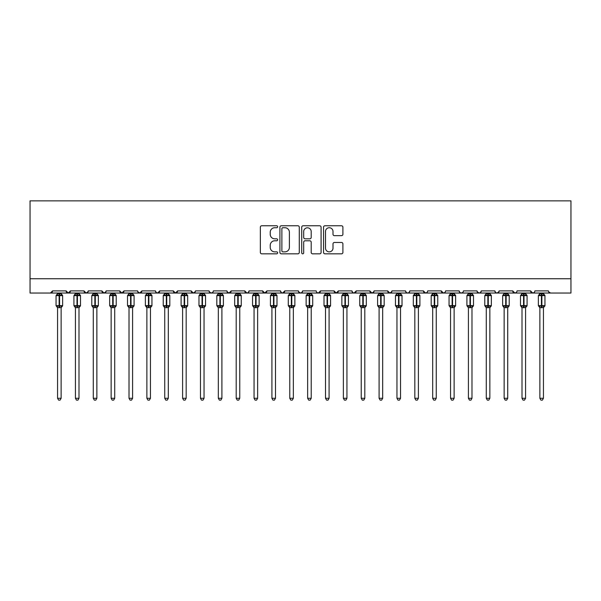 <?xml version="1.0" encoding="UTF-8"?>
<svg xmlns="http://www.w3.org/2000/svg" width="601" height="601" viewBox="0 0 601 601"><rect width="100%" height="100%" fill="white"/><g stroke="black" fill="none" stroke-linecap="round" stroke-linejoin="round"><path stroke-width="0.9" d="M277.632 226.757A0.984 0.984 0 0 0 276.655 225.773L261.751 225.773A1.405 1.405 0 0 0 260.346 227.178L260.346 252.428A1.405 1.405 0 0 0 261.751 253.825L276.655 253.825A0.984 0.984 0 0 0 277.632 252.848A0.984 0.984 0 0 0 276.655 251.864L274.725 251.864A4.485 4.485 0 0 1 270.24 247.372L270.24 245.268A4.485 4.485 0 0 1 274.725 240.783L276.655 240.783A0.984 0.984 0 0 0 277.632 239.799A0.984 0.984 0 0 0 276.655 238.822L274.725 238.822A4.485 4.485 0 0 1 270.24 234.33L270.24 232.226A4.485 4.485 0 0 1 274.725 227.734L276.655 227.734A0.984 0.984 0 0 0 277.632 226.757M341.496 235.66A1.405 1.405 0 0 0 342.901 234.262L342.901 227.178A1.405 1.405 0 0 0 341.496 225.773L324.946 225.773A1.405 1.405 0 0 0 323.541 227.178L323.541 252.428A1.405 1.405 0 0 0 324.946 253.825L341.496 253.825A1.405 1.405 0 0 0 342.901 252.428L342.901 243.871A1.405 1.405 0 0 0 341.496 242.466L334.411 242.466A1.405 1.405 0 0 0 333.007 243.871L333.007 248.115A3.749 3.749 0 0 1 329.258 251.864A3.749 3.749 0 0 1 325.502 248.115L325.502 231.49A3.749 3.749 0 0 1 329.258 227.734A3.749 3.749 0 0 1 333.007 231.49L333.007 234.262A1.405 1.405 0 0 0 334.411 235.66L341.496 235.66M30.05 278.744L570.95 278.744L570.95 200.862L30.05 200.862L30.05 293.033L50.416 293.033L52.557 290.892L66.133 290.892L66.914 292.544M299.275 227.178A1.405 1.405 0 0 0 297.871 225.773L281.321 225.773A1.405 1.405 0 0 0 279.916 227.178L279.916 252.428A1.405 1.405 0 0 0 281.321 253.825L297.871 253.825A1.405 1.405 0 0 0 299.275 252.428L299.275 227.178M303.129 225.773L319.679 225.773A1.405 1.405 0 0 1 321.084 227.178L321.084 252.428A1.405 1.405 0 0 1 319.679 253.825L312.595 253.825A1.405 1.405 0 0 1 311.198 252.428L311.198 242.188A1.405 1.405 0 0 0 309.793 240.783L305.098 240.783A1.405 1.405 0 0 0 303.693 242.188L303.693 252.848A0.984 0.984 0 0 1 302.709 253.825A0.984 0.984 0 0 1 301.725 252.848L301.725 227.178A1.405 1.405 0 0 1 303.129 225.773M50.416 293.033L52.557 290.892A2.141 2.141 0 0 1 50.416 293.033L68.281 293.033L66.133 290.892A2.141 2.141 0 0 0 68.281 293.033A2.141 2.141 0 0 0 70.422 290.892L83.997 290.892A2.141 2.141 0 0 0 86.138 293.033A2.141 2.141 0 0 0 88.287 290.892L101.862 290.892A2.141 2.141 0 0 0 104.003 293.033A2.141 2.141 0 0 0 106.144 290.892L119.727 290.892A2.141 2.141 0 0 0 121.868 293.033A2.141 2.141 0 0 0 124.009 290.892L137.584 290.892A2.141 2.141 0 0 0 139.732 293.033A2.141 2.141 0 0 0 141.874 290.892L155.449 290.892A2.141 2.141 0 0 0 157.597 293.033A2.141 2.141 0 0 0 159.738 290.892L173.313 290.892A2.141 2.141 0 0 0 175.454 293.033A2.141 2.141 0 0 0 177.603 290.892L191.178 290.892A2.141 2.141 0 0 0 193.319 293.033A2.141 2.141 0 0 0 195.46 290.892L209.043 290.892A2.141 2.141 0 0 0 211.184 293.033A2.141 2.141 0 0 0 213.325 290.892L226.9 290.892A2.141 2.141 0 0 0 229.049 293.033A2.141 2.141 0 0 0 231.19 290.892L244.765 290.892A2.141 2.141 0 0 0 246.913 293.033A2.141 2.141 0 0 0 249.054 290.892L262.629 290.892A2.141 2.141 0 0 0 264.771 293.033A2.141 2.141 0 0 0 266.919 290.892L280.494 290.892A2.141 2.141 0 0 0 282.635 293.033A2.141 2.141 0 0 0 284.784 290.892L298.359 290.892A2.141 2.141 0 0 0 300.5 293.033A2.141 2.141 0 0 0 302.641 290.892L316.216 290.892A2.141 2.141 0 0 0 318.365 293.033A2.141 2.141 0 0 0 320.506 290.892L334.081 290.892A2.141 2.141 0 0 0 336.229 293.033A2.141 2.141 0 0 0 338.371 290.892L351.946 290.892A2.141 2.141 0 0 0 354.087 293.033A2.141 2.141 0 0 0 356.235 290.892L369.81 290.892A2.141 2.141 0 0 0 371.951 293.033A2.141 2.141 0 0 0 374.1 290.892L387.675 290.892A2.141 2.141 0 0 0 389.816 293.033A2.141 2.141 0 0 0 391.957 290.892L405.54 290.892A2.141 2.141 0 0 0 407.681 293.033A2.141 2.141 0 0 0 409.822 290.892L423.397 290.892A2.141 2.141 0 0 0 425.546 293.033A2.141 2.141 0 0 0 427.687 290.892L441.262 290.892A2.141 2.141 0 0 0 443.403 293.033A2.141 2.141 0 0 0 445.551 290.892L459.126 290.892A2.141 2.141 0 0 0 461.267 293.033A2.141 2.141 0 0 0 463.416 290.892L476.991 290.892A2.141 2.141 0 0 0 479.132 293.033A2.141 2.141 0 0 0 481.273 290.892L494.856 290.892A2.141 2.141 0 0 0 496.997 293.033A2.141 2.141 0 0 0 499.138 290.892L512.713 290.892A2.141 2.141 0 0 0 514.862 293.033A2.141 2.141 0 0 0 517.003 290.892L530.578 290.892A2.141 2.141 0 0 0 532.719 293.033A2.141 2.141 0 0 0 534.867 290.892L548.443 290.892A2.141 2.141 0 0 0 550.584 293.033L548.675 291.861M499.138 290.892L498.357 292.544M494.856 290.892L495.637 292.544M481.273 290.892L480.492 292.544L479.132 293.033L477.224 291.861M476.991 290.892L477.772 292.544M459.126 290.892L459.908 292.544M69.641 292.544L70.422 290.892L68.281 293.033L443.403 293.033L441.262 290.892L442.043 292.544M427.687 290.892L427.288 292.131M426.92 292.529L425.546 293.033L423.397 290.892L424.186 292.544M409.822 290.892L409.041 292.544L407.681 293.033L406.299 292.529L405.54 290.892M391.957 290.892L391.176 292.544M391.724 291.861L389.816 293.033L387.675 290.892L388.073 292.131M374.1 290.892L373.311 292.544M373.867 291.861L371.951 293.033L369.81 290.892L370.592 292.544M351.946 290.892L352.727 292.544L354.087 293.033L356.235 290.892L355.446 292.544M338.371 290.892L336.229 293.033L334.081 290.892L334.87 292.544M316.982 292.529L318.365 293.033L320.506 290.892L319.724 292.544M302.641 290.892L301.86 292.544M298.359 290.892L299.14 292.544M280.494 290.892L281.276 292.544L282.635 293.033L284.784 290.892M266.919 290.892L264.771 293.033L262.629 290.892L263.411 292.544M249.054 290.892L248.273 292.544L246.913 293.033L244.765 290.892L245.554 292.544M226.9 290.892L227.689 292.544M209.043 290.892L209.824 292.544M195.46 290.892L194.679 292.544M173.313 290.892L175.454 293.033L177.603 290.892L176.814 292.544M155.449 290.892L156.237 292.544L157.597 293.033L159.738 290.892L158.957 292.544M137.817 291.861L139.732 293.033L141.874 290.892L141.092 292.544M137.584 290.892L138.373 292.544M120.508 292.544L119.727 290.892L121.868 293.033L124.009 290.892L123.228 292.544M106.144 290.892L105.363 292.544M88.287 290.892L87.498 292.544M570.95 278.744L570.95 293.033L532.719 293.033L534.101 292.529M83.997 290.892L86.138 293.033L88.054 291.861M101.862 290.892L104.003 293.033L105.919 291.861M191.178 290.892L193.319 293.033L195.235 291.861M209.276 291.861L211.184 293.033L212.566 292.529M227.133 291.861L229.049 293.033L231.19 290.892M298.592 291.861L300.5 293.033L301.882 292.529M462.65 292.529L461.267 293.033L443.403 293.033L444.785 292.529M498.905 291.861L496.997 293.033L461.267 293.033L459.893 292.529M516.236 292.529L514.862 293.033L496.997 293.033L495.615 292.529M530.578 290.892L532.719 293.033L514.862 293.033L512.713 290.892M282.861 227.734A0.984 0.984 0 0 0 281.877 228.718L281.877 250.88A0.984 0.984 0 0 0 282.861 251.864L284.897 251.864A4.485 4.485 0 0 0 289.381 247.372L289.381 232.226A4.485 4.485 0 0 0 284.897 227.734L282.861 227.734M311.198 231.558A3.749 3.749 0 0 0 307.442 227.809A3.749 3.749 0 0 0 303.693 231.558L303.693 237.418A1.405 1.405 0 0 0 305.098 238.822L309.793 238.822A1.405 1.405 0 0 0 311.198 237.418L311.198 231.558M57.561 398.283L61.129 398.283L60.062 400.138L58.635 400.138L57.561 398.283L57.561 307.554A1.57 1.502 180 0 0 56.734 306.247L57.042 305.781L59.131 306.285L59.559 305.646L59.559 295.001L61.648 295.504L62.166 294.971A0.714 0.714 0 0 1 62.632 295.639L56.058 295.639L56.058 305.646L59.131 305.646L59.131 295.001L57.042 295.504L56.734 295.038A1.57 1.502 -0 0 0 57.561 293.724L61.137 293.799L61.129 293.033M61.129 398.283L61.137 307.487L59.131 307.697L59.131 306.285L59.559 305.646L62.632 305.646A0.714 0.714 0 0 1 62.166 306.315L61.129 307.795M59.131 307.697L57.561 307.562M57.561 293.033L57.561 293.731M59.559 307.697L59.559 306.285L61.648 305.781L62.166 306.315M57.561 293.799L57.042 295.504L57.561 293.799M61.648 295.504L61.137 293.799M61.137 307.487L61.648 305.781M57.561 307.487L57.042 305.781M75.425 398.283L78.994 398.283L77.92 400.138L76.492 400.138L75.425 398.283L75.425 307.554A1.57 1.502 180 0 0 74.599 306.247L74.907 305.781L76.996 306.285L77.424 305.646L77.424 295.001L79.512 295.504L80.031 294.971A0.714 0.714 0 0 1 80.496 295.639L73.923 295.639L73.923 305.646L76.996 305.646L76.996 295.001L74.907 295.504L74.599 295.038A1.57 1.502 -0 0 0 75.425 293.724L78.994 293.799L78.994 293.033M78.994 398.283L78.994 307.487L76.996 307.697L76.996 306.285L77.424 305.646L80.496 305.646A0.714 0.714 0 0 1 80.031 306.315L78.994 307.795M76.996 307.697L75.425 307.562M75.425 293.033L75.425 293.731M77.424 307.697L77.424 306.285L79.512 305.781L80.031 306.315M75.418 293.799L74.907 295.504L75.418 293.799M79.512 295.504L78.994 293.799M78.994 307.487L79.512 305.781M75.418 307.487L74.907 305.781M93.283 398.283L96.859 398.283L95.784 400.138L94.357 400.138L93.283 398.283L93.283 307.554A1.57 1.502 180 0 0 92.464 306.247L92.764 305.781L94.86 306.285L95.289 305.646L95.289 295.001L97.377 295.504L97.888 294.971A0.714 0.714 0 0 1 98.361 295.639L91.788 295.639L91.788 305.646L94.86 305.646L94.86 295.001L92.764 295.504L92.464 295.038A1.57 1.502 -0 0 0 93.283 293.724L96.859 293.799L96.859 293.033M96.859 398.283L96.859 307.487L94.86 307.697L94.86 306.285L95.289 305.646L98.361 305.646A0.714 0.714 0 0 1 97.888 306.315L96.859 307.795M94.86 307.697L93.283 307.562M93.283 293.033L93.283 293.731M95.289 307.697L95.289 306.285L97.377 305.781L97.888 306.315M93.283 293.799L92.764 295.504L93.283 293.799M97.377 295.504L96.859 293.799M96.859 307.487L97.377 305.781M93.283 307.487L92.764 305.781M111.147 398.283L114.723 398.283L113.649 400.138L112.222 400.138L111.147 398.283L111.147 307.554A1.57 1.502 180 0 0 110.321 306.247L110.629 305.781L112.718 306.285L113.153 305.646L113.153 295.001L115.242 295.504L115.753 294.971A0.714 0.714 0 0 1 116.226 295.639L109.652 295.639L109.652 305.646L112.718 305.646L112.718 295.001L110.629 295.504L110.321 295.038A1.57 1.502 -0 0 0 111.147 293.724L114.723 293.799L114.723 293.033M114.723 398.283L114.723 307.487L112.718 307.697L112.718 306.285L113.153 305.646L116.226 305.646A0.714 0.714 0 0 1 115.753 306.315L114.723 307.795M112.718 307.697L111.147 307.562M111.147 293.033L111.147 293.731M113.153 307.697L113.153 306.285L115.242 305.781L115.753 306.315M111.147 293.799L110.629 295.504L111.147 293.799M115.242 295.504L114.723 293.799M114.723 307.487L115.242 305.781M111.147 307.487L110.629 305.781M129.012 398.283L132.588 398.283L131.514 400.138L130.086 400.138L129.012 398.283L129.012 307.554A1.57 1.502 180 0 0 128.186 306.247L128.494 305.781L130.582 306.285L131.01 305.646L131.01 295.001L133.106 295.504L133.617 294.971A0.714 0.714 0 0 1 134.083 295.639L127.51 295.639L127.51 305.646L130.582 305.646L130.582 295.001L128.494 295.504L128.186 295.038A1.57 1.502 -0 0 0 129.012 293.724L132.588 293.799L132.588 293.033M132.588 398.283L132.588 307.487L130.582 307.697L130.582 306.285L131.01 305.646L134.083 305.646A0.714 0.714 0 0 1 133.617 306.315L132.588 307.795M130.582 307.697L129.012 307.562M129.012 293.033L129.012 293.731M131.01 307.697L131.01 306.285L133.106 305.781L133.617 306.315M129.012 293.799L128.494 295.504L129.012 293.799M133.106 295.504L132.588 293.799M132.588 307.487L133.106 305.781M129.012 307.487L128.494 305.781M146.877 398.283L150.445 398.283L149.379 400.138L147.951 400.138L146.877 398.283L146.877 307.554A1.57 1.502 180 0 0 146.051 306.247L146.359 305.781L148.447 306.285L148.875 305.646L148.875 295.001L150.964 295.504L151.482 294.971A0.714 0.714 0 0 1 151.948 295.639L145.374 295.639L145.374 305.646L148.447 305.646L148.447 295.001L146.359 295.504L146.051 295.038A1.57 1.502 -0 0 0 146.877 293.724L150.453 293.799L150.445 293.033M150.445 398.283L150.453 307.487L148.447 307.697L148.447 306.285L148.875 305.646L151.948 305.646A0.714 0.714 0 0 1 151.482 306.315L150.445 307.795M148.447 307.697L146.877 307.562M146.877 293.033L146.877 293.731M148.875 307.697L148.875 306.285L150.964 305.781L151.482 306.315M146.877 293.799L146.359 295.504L146.877 293.799M150.964 295.504L150.453 293.799M150.453 307.487L150.964 305.781M146.877 307.487L146.359 305.781M164.742 398.283L168.31 398.283L167.236 400.138L165.808 400.138L164.742 398.283L164.742 307.554A1.57 1.502 180 0 0 163.915 306.247L164.223 305.781L166.312 306.285L166.74 305.646L166.74 295.001L168.828 295.504L169.347 294.971A0.714 0.714 0 0 1 169.813 295.639L163.239 295.639L163.239 305.646L166.312 305.646L166.312 295.001L164.223 295.504L163.915 295.038A1.57 1.502 -0 0 0 164.742 293.724L168.31 293.799L168.31 293.033M168.31 398.283L168.31 307.487L166.312 307.697L166.312 306.285L166.74 305.646L169.813 305.646A0.714 0.714 0 0 1 169.347 306.315L168.31 307.795M166.312 307.697L164.742 307.562M164.742 293.033L164.742 293.731M166.74 307.697L166.74 306.285L168.828 305.781L169.347 306.315M164.742 293.799L164.223 295.504L164.742 293.799M168.828 295.504L168.31 293.799M168.31 307.487L168.828 305.781M164.742 307.487L164.223 305.781M182.599 398.283L186.175 398.283L185.1 400.138L183.673 400.138L182.599 398.283L182.599 307.554A1.57 1.502 180 0 0 181.78 306.247L182.08 305.781L184.176 306.285L184.605 305.646L184.605 295.001L186.693 295.504L187.204 294.971A0.714 0.714 0 0 1 187.677 295.639L181.104 295.639L181.104 305.646L184.176 305.646L184.176 295.001L182.08 295.504L181.78 295.038A1.57 1.502 -0 0 0 182.599 293.724L186.175 293.799L186.175 293.033M186.175 398.283L186.175 307.487L184.176 307.697L184.176 306.285L184.605 305.646L187.677 305.646A0.714 0.714 0 0 1 187.204 306.315L186.175 307.795M184.176 307.697L182.599 307.562M182.599 293.033L182.599 293.731M184.605 307.697L184.605 306.285L186.693 305.781L187.204 306.315M182.599 293.799L182.08 295.504L182.599 293.799M186.693 295.504L186.175 293.799M186.175 307.487L186.693 305.781M182.599 307.487L182.08 305.781M200.464 398.283L204.04 398.283L202.965 400.138L201.538 400.138L200.464 398.283L200.464 307.554A1.57 1.502 180 0 0 199.637 306.247L199.945 305.781L202.041 306.285L202.469 305.646L202.469 295.001L204.558 295.504L205.069 294.971A0.714 0.714 0 0 1 205.542 295.639L198.969 295.639L198.969 305.646L202.041 305.646L202.041 295.001L199.945 295.504L199.637 295.038A1.57 1.502 -0 0 0 200.464 293.724L204.04 293.799L204.04 293.033M204.04 398.283L204.04 307.487L202.041 307.697L202.041 306.285L202.469 305.646L205.542 305.646A0.714 0.714 0 0 1 205.069 306.315L204.04 307.795M202.041 307.697L200.464 307.562M200.464 293.033L200.464 293.731M202.469 307.697L202.469 306.285L204.558 305.781L205.069 306.315M200.464 293.799L199.945 295.504L200.464 293.799M204.558 295.504L204.04 293.799M204.04 307.487L204.558 305.781M200.464 307.487L199.945 305.781M218.328 398.283L221.904 398.283L220.83 400.138L219.403 400.138L218.328 398.283L218.328 307.554A1.57 1.502 180 0 0 217.502 306.247L217.81 305.781L219.898 306.285L220.327 305.646L220.327 295.001L222.423 295.504L222.933 294.971A0.714 0.714 0 0 1 223.399 295.639L216.826 295.639L216.826 305.646L219.898 305.646L219.898 295.001L217.81 295.504L217.502 295.038A1.57 1.502 -0 0 0 218.328 293.724L221.904 293.799L221.904 293.033M221.904 398.283L221.904 307.487L219.898 307.697L219.898 306.285L220.327 305.646L223.399 305.646A0.714 0.714 0 0 1 222.933 306.315L221.904 307.795M219.898 307.697L218.328 307.562M218.328 293.033L218.328 293.731M220.327 307.697L220.327 306.285L222.423 305.781L222.933 306.315M218.328 293.799L217.81 295.504L218.328 293.799M222.423 295.504L221.904 293.799M221.904 307.487L222.423 305.781M218.328 307.487L217.81 305.781M236.193 398.283L239.761 398.283L238.695 400.138L237.267 400.138L236.193 398.283L236.193 307.554A1.57 1.502 180 0 0 235.367 306.247L235.675 305.781L237.763 306.285L238.191 305.646L238.191 295.001L240.28 295.504L240.798 294.971A0.714 0.714 0 0 1 241.264 295.639L234.69 295.639L234.69 305.646L237.763 305.646L237.763 295.001L235.675 295.504L235.367 295.038A1.57 1.502 -0 0 0 236.193 293.724L239.769 293.799L239.761 293.033M239.761 398.283L239.769 307.487L237.763 307.697L237.763 306.285L238.191 305.646L241.264 305.646A0.714 0.714 0 0 1 240.798 306.315L239.761 307.795M237.763 307.697L236.193 307.562M236.193 293.033L236.193 293.731M238.191 307.697L238.191 306.285L240.28 305.781L240.798 306.315M236.193 293.799L235.675 295.504L236.193 293.799M240.28 295.504L239.769 293.799M239.769 307.487L240.28 305.781M236.193 307.487L235.675 305.781M254.058 398.283L257.626 398.283L256.552 400.138L255.125 400.138L254.058 398.283L254.058 307.554A1.57 1.502 180 0 0 253.231 306.247L253.539 305.781L255.628 306.285L256.056 305.646L256.056 295.001L258.145 295.504L258.663 294.971A0.714 0.714 0 0 1 259.129 295.639L252.555 295.639L252.555 305.646L255.628 305.646L255.628 295.001L253.539 295.504L253.231 295.038A1.57 1.502 -0 0 0 254.058 293.724L257.626 293.799L257.626 293.033M257.626 398.283L257.626 307.487L255.628 307.697L255.628 306.285L256.056 305.646L259.129 305.646A0.714 0.714 0 0 1 258.663 306.315L257.626 307.795M255.628 307.697L254.058 307.562M254.058 293.033L254.058 293.731M256.056 307.697L256.056 306.285L258.145 305.781L258.663 306.315M254.058 293.799L253.539 295.504L254.058 293.799M258.145 295.504L257.626 293.799M257.626 307.487L258.145 305.781M254.058 307.487L253.539 305.781M271.922 398.283L275.491 398.283L274.417 400.138L272.989 400.138L271.922 398.283L271.922 307.554A1.57 1.502 180 0 0 271.096 306.247L271.404 305.781L273.493 306.285L273.921 305.646L273.921 295.001L276.009 295.504L276.52 294.971A0.714 0.714 0 0 1 276.993 295.639L270.42 295.639L270.42 305.646L273.493 305.646L273.493 295.001L271.404 295.504L271.096 295.038A1.57 1.502 -0 0 0 271.922 293.724L275.491 293.799L275.491 293.033M275.491 398.283L275.491 307.487L273.493 307.697L273.493 306.285L273.921 305.646L276.993 305.646A0.714 0.714 0 0 1 276.52 306.315L275.491 307.795M273.493 307.697L271.922 307.562M271.922 293.033L271.922 293.731M273.921 307.697L273.921 306.285L276.009 305.781L276.52 306.315M271.915 293.799L271.404 295.504L271.915 293.799M276.009 295.504L275.491 293.799M275.491 307.487L276.009 305.781M271.915 307.487L271.404 305.781M289.78 398.283L293.356 398.283L292.281 400.138L290.854 400.138L289.78 398.283L289.78 307.554A1.57 1.502 180 0 0 288.953 306.247L289.261 305.781L291.357 306.285L291.785 305.646L291.785 295.001L293.874 295.504L294.385 294.971A0.714 0.714 0 0 1 294.858 295.639L288.285 295.639L288.285 305.646L291.357 305.646L291.357 295.001L289.261 295.504L288.953 295.038A1.57 1.502 -0 0 0 289.78 293.724L293.356 293.799L293.356 293.033M293.356 398.283L293.356 307.487L291.357 307.697L291.357 306.285L291.785 305.646L294.858 305.646A0.714 0.714 0 0 1 294.385 306.315L293.356 307.795M291.357 307.697L289.78 307.562M289.78 293.033L289.78 293.731M291.785 307.697L291.785 306.285L293.874 305.781L294.385 306.315M289.78 293.799L289.261 295.504L289.78 293.799M293.874 295.504L293.356 293.799M293.356 307.487L293.874 305.781M289.78 307.487L289.261 305.781M307.644 398.283L311.22 398.283L310.146 400.138L308.719 400.138L307.644 398.283L307.644 307.554A1.57 1.502 180 0 0 306.818 306.247L307.126 305.781L309.214 306.285L309.643 305.646L309.643 295.001L311.739 295.504L312.25 294.971A0.714 0.714 0 0 1 312.715 295.639L306.142 295.639L306.142 305.646L309.214 305.646L309.214 295.001L307.126 295.504L306.818 295.038A1.57 1.502 -0 0 0 307.644 293.724L311.22 293.799L311.22 293.033M311.22 398.283L311.22 307.487L309.214 307.697L309.214 306.285L309.643 305.646L312.715 305.646A0.714 0.714 0 0 1 312.25 306.315L311.22 307.795M309.214 307.697L307.644 307.562M307.644 293.033L307.644 293.731M309.643 307.697L309.643 306.285L311.739 305.781L312.25 306.315M307.644 293.799L307.126 295.504L307.644 293.799M311.739 295.504L311.22 293.799M311.22 307.487L311.739 305.781M307.644 307.487L307.126 305.781M325.509 398.283L329.078 398.283L328.011 400.138L326.583 400.138L325.509 398.283L325.509 307.554A1.57 1.502 180 0 0 324.683 306.247L324.991 305.781L327.079 306.285L327.507 305.646L327.507 295.001L329.596 295.504L330.114 294.971A0.714 0.714 0 0 1 330.58 295.639L324.007 295.639L324.007 305.646L327.079 305.646L327.079 295.001L324.991 295.504L324.683 295.038A1.57 1.502 -0 0 0 325.509 293.724L329.085 293.799L329.078 293.033M329.078 398.283L329.085 307.487L327.079 307.697L327.079 306.285L327.507 305.646L330.58 305.646A0.714 0.714 0 0 1 330.114 306.315L329.078 307.795M327.079 307.697L325.509 307.562M325.509 293.033L325.509 293.731M327.507 307.697L327.507 306.285L329.596 305.781L330.114 306.315M325.509 293.799L324.991 295.504L325.509 293.799M329.596 295.504L329.085 293.799M329.085 307.487L329.596 305.781M325.509 307.487L324.991 305.781M343.374 398.283L346.942 398.283L345.875 400.138L344.448 400.138L343.374 398.283L343.374 307.554A1.57 1.502 180 0 0 342.547 306.247L342.855 305.781L344.944 306.285L345.372 305.646L345.372 295.001L347.461 295.504L347.979 294.971A0.714 0.714 0 0 1 348.445 295.639L341.871 295.639L341.871 305.646L344.944 305.646L344.944 295.001L342.855 295.504L342.547 295.038A1.57 1.502 -0 0 0 343.374 293.724L346.942 293.799L346.942 293.033M346.942 398.283L346.942 307.487L344.944 307.697L344.944 306.285L345.372 305.646L348.445 305.646A0.714 0.714 0 0 1 347.979 306.315L346.942 307.795M344.944 307.697L343.374 307.562M343.374 293.033L343.374 293.731M345.372 307.697L345.372 306.285L347.461 305.781L347.979 306.315M343.374 293.799L342.855 295.504L343.374 293.799M347.461 295.504L346.942 293.799M346.942 307.487L347.461 305.781M343.374 307.487L342.855 305.781M361.239 398.283L364.807 398.283L363.733 400.138L362.305 400.138L361.239 398.283L361.239 307.554A1.57 1.502 180 0 0 360.412 306.247L360.72 305.781L362.809 306.285L363.237 305.646L363.237 295.001L365.325 295.504L365.836 294.971A0.714 0.714 0 0 1 366.31 295.639L359.736 295.639L359.736 305.646L362.809 305.646L362.809 295.001L360.72 295.504L360.412 295.038A1.57 1.502 -0 0 0 361.239 293.724L364.807 293.799L364.807 293.033M364.807 398.283L364.807 307.487L362.809 307.697L362.809 306.285L363.237 305.646L366.31 305.646A0.714 0.714 0 0 1 365.836 306.315L364.807 307.795M362.809 307.697L361.239 307.562M361.239 293.033L361.239 293.731M363.237 307.697L363.237 306.285L365.325 305.781L365.836 306.315M361.231 293.799L360.72 295.504L361.231 293.799M365.325 295.504L364.807 293.799M364.807 307.487L365.325 305.781M361.231 307.487L360.72 305.781M379.096 398.283L382.672 398.283L381.597 400.138L380.17 400.138L379.096 398.283L379.096 307.554A1.57 1.502 180 0 0 378.269 306.247L378.577 305.781L380.673 306.285L381.102 305.646L381.102 295.001L383.19 295.504L383.701 294.971A0.714 0.714 0 0 1 384.174 295.639L377.601 295.639L377.601 305.646L380.673 305.646L380.673 295.001L378.577 295.504L378.269 295.038A1.57 1.502 -0 0 0 379.096 293.724L382.672 293.799L382.672 293.033M382.672 398.283L382.672 307.487L380.673 307.697L380.673 306.285L381.102 305.646L384.174 305.646A0.714 0.714 0 0 1 383.701 306.315L382.672 307.795M380.673 307.697L379.096 307.562M379.096 293.033L379.096 293.731M381.102 307.697L381.102 306.285L383.19 305.781L383.701 306.315M379.096 293.799L378.577 295.504L379.096 293.799M383.19 295.504L382.672 293.799M382.672 307.487L383.19 305.781M379.096 307.487L378.577 305.781M396.96 398.283L400.536 398.283L399.462 400.138L398.035 400.138L396.96 398.283L396.96 307.554A1.57 1.502 180 0 0 396.134 306.247L396.442 305.781L398.531 306.285L398.959 305.646L398.959 295.001L401.055 295.504L401.566 294.971A0.714 0.714 0 0 1 402.031 295.639L395.458 295.639L395.458 305.646L398.531 305.646L398.531 295.001L396.442 295.504L396.134 295.038A1.57 1.502 -0 0 0 396.96 293.724L400.536 293.799L400.536 293.033M400.536 398.283L400.536 307.487L398.531 307.697L398.531 306.285L398.959 305.646L402.031 305.646A0.714 0.714 0 0 1 401.566 306.315L400.536 307.795M398.531 307.697L396.96 307.562M396.96 293.033L396.96 293.731M398.959 307.697L398.959 306.285L401.055 305.781L401.566 306.315M396.96 293.799L396.442 295.504L396.96 293.799M401.055 295.504L400.536 293.799M400.536 307.487L401.055 305.781M396.96 307.487L396.442 305.781M414.825 398.283L418.401 398.283L417.327 400.138L415.9 400.138L414.825 398.283L414.825 307.554A1.57 1.502 180 0 0 413.999 306.247L414.307 305.781L416.395 306.285L416.824 305.646L416.824 295.001L418.92 295.504L419.43 294.971A0.714 0.714 0 0 1 419.896 295.639L413.323 295.639L413.323 305.646L416.395 305.646L416.395 295.001L414.307 295.504L413.999 295.038A1.57 1.502 -0 0 0 414.825 293.724L418.401 293.799L418.401 293.033M418.401 398.283L418.401 307.487L416.395 307.697L416.395 306.285L416.824 305.646L419.896 305.646A0.714 0.714 0 0 1 419.43 306.315L418.401 307.795M416.395 307.697L414.825 307.562M414.825 293.033L414.825 293.731M416.824 307.697L416.824 306.285L418.92 305.781L419.43 306.315M414.825 293.799L414.307 295.504L414.825 293.799M418.92 295.504L418.401 293.799M418.401 307.487L418.92 305.781M414.825 307.487L414.307 305.781M432.69 398.283L436.258 398.283L435.192 400.138L433.764 400.138L432.69 398.283L432.69 307.554A1.57 1.502 180 0 0 431.864 306.247L432.172 305.781L434.26 306.285L434.688 305.646L434.688 295.001L436.777 295.504L437.295 294.971A0.714 0.714 0 0 1 437.761 295.639L431.187 295.639L431.187 305.646L434.26 305.646L434.26 295.001L432.172 295.504L431.864 295.038A1.57 1.502 -0 0 0 432.69 293.724L436.258 293.799L436.258 293.033M436.258 398.283L436.258 307.487L434.26 307.697L434.26 306.285L434.688 305.646L437.761 305.646A0.714 0.714 0 0 1 437.295 306.315L436.258 307.795M434.26 307.697L432.69 307.562M432.69 293.033L432.69 293.731M434.688 307.697L434.688 306.285L436.777 305.781L437.295 306.315M432.69 293.799L432.172 295.504L432.69 293.799M436.777 295.504L436.258 293.799M436.258 307.487L436.777 305.781M432.69 307.487L432.172 305.781M450.555 398.283L454.123 398.283L453.049 400.138L451.621 400.138L450.555 398.283L450.555 307.554A1.57 1.502 180 0 0 449.728 306.247L450.036 305.781L452.125 306.285L452.553 305.646L452.553 295.001L454.641 295.504L455.152 294.971A0.714 0.714 0 0 1 455.626 295.639L449.052 295.639L449.052 305.646L452.125 305.646L452.125 295.001L450.036 295.504L449.728 295.038A1.57 1.502 -0 0 0 450.555 293.724L454.123 293.799L454.123 293.033M454.123 398.283L454.123 307.487L452.125 307.697L452.125 306.285L452.553 305.646L455.626 305.646A0.714 0.714 0 0 1 455.152 306.315L454.123 307.795M452.125 307.697L450.555 307.562M450.555 293.033L450.555 293.731M452.553 307.697L452.553 306.285L454.641 305.781L455.152 306.315M450.547 293.799L450.036 295.504L450.547 293.799M454.641 295.504L454.123 293.799M454.123 307.487L454.641 305.781M450.547 307.487L450.036 305.781M468.412 398.283L471.988 398.283L470.914 400.138L469.486 400.138L468.412 398.283L468.412 307.554A1.57 1.502 180 0 0 467.593 306.247L467.894 305.781L469.99 306.285L470.418 305.646L470.418 295.001L472.506 295.504L473.017 294.971A0.714 0.714 0 0 1 473.49 295.639L466.917 295.639L466.917 305.646L469.99 305.646L469.99 295.001L467.894 295.504L467.593 295.038A1.57 1.502 -0 0 0 468.412 293.724L471.988 293.799L471.988 293.033M471.988 398.283L471.988 307.487L469.99 307.697L469.99 306.285L470.418 305.646L473.49 305.646A0.714 0.714 0 0 1 473.017 306.315L471.988 307.795M469.99 307.697L468.412 307.562M468.412 293.033L468.412 293.731M470.418 307.697L470.418 306.285L472.506 305.781L473.017 306.315M468.412 293.799L467.894 295.504L468.412 293.799M472.506 295.504L471.988 293.799M471.988 307.487L472.506 305.781M468.412 307.487L467.894 305.781M486.277 398.283L489.853 398.283L488.778 400.138L487.351 400.138L486.277 398.283L486.277 307.554A1.57 1.502 180 0 0 485.45 306.247L485.758 305.781L487.847 306.285L488.282 305.646L488.282 295.001L490.371 295.504L490.882 294.971A0.714 0.714 0 0 1 491.348 295.639L484.774 295.639L484.774 305.646L487.847 305.646L487.847 295.001L485.758 295.504L485.45 295.038A1.57 1.502 -0 0 0 486.277 293.724L489.853 293.799L489.853 293.033M489.853 398.283L489.853 307.487L487.847 307.697L487.847 306.285L488.282 305.646L491.348 305.646A0.714 0.714 0 0 1 490.882 306.315L489.853 307.795M487.847 307.697L486.277 307.562M486.277 293.033L486.277 293.731M488.282 307.697L488.282 306.285L490.371 305.781L490.882 306.315M486.277 293.799L485.758 295.504L486.277 293.799M490.371 295.504L489.853 293.799M489.853 307.487L490.371 305.781M486.277 307.487L485.758 305.781M504.141 398.283L507.717 398.283L506.643 400.138L505.216 400.138L504.141 398.283L504.141 307.554A1.57 1.502 180 0 0 503.315 306.247L503.623 305.781L505.711 306.285L506.14 305.646L506.14 295.001L508.236 295.504L508.747 294.971A0.714 0.714 0 0 1 509.212 295.639L502.639 295.639L502.639 305.646L505.711 305.646L505.711 295.001L503.623 295.504L503.315 295.038A1.57 1.502 -0 0 0 504.141 293.724L507.717 293.799L507.717 293.033M507.717 398.283L507.717 307.487L505.711 307.697L505.711 306.285L506.14 305.646L509.212 305.646A0.714 0.714 0 0 1 508.747 306.315L507.717 307.795M505.711 307.697L504.141 307.562M504.141 293.033L504.141 293.731M506.14 307.697L506.14 306.285L508.236 305.781L508.747 306.315M504.141 293.799L503.623 295.504L504.141 293.799M508.236 295.504L507.717 293.799M507.717 307.487L508.236 305.781M504.141 307.487L503.623 305.781M522.006 398.283L525.574 398.283L524.508 400.138L523.08 400.138L522.006 398.283L522.006 307.554A1.57 1.502 180 0 0 521.18 306.247L521.488 305.781L523.576 306.285L524.004 305.646L524.004 295.001L526.093 295.504L526.611 294.971A0.714 0.714 0 0 1 527.077 295.639L520.504 295.639L520.504 305.646L523.576 305.646L523.576 295.001L521.488 295.504L521.18 295.038A1.57 1.502 -0 0 0 522.006 293.724L525.582 293.799L525.574 293.033M525.574 398.283L525.582 307.487L523.576 307.697L523.576 306.285L524.004 305.646L527.077 305.646A0.714 0.714 0 0 1 526.611 306.315L525.574 307.795M523.576 307.697L522.006 307.562M522.006 293.033L522.006 293.731M524.004 307.697L524.004 306.285L526.093 305.781L526.611 306.315M522.006 293.799L521.488 295.504L522.006 293.799M526.093 295.504L525.582 293.799M525.582 307.487L526.093 305.781M522.006 307.487L521.488 305.781M539.871 398.283L543.439 398.283L542.365 400.138L540.938 400.138L539.871 398.283L539.871 307.554A1.57 1.502 180 0 0 539.044 306.247L539.352 305.781L541.441 306.285L541.869 305.646L541.869 295.001L543.958 295.504L544.468 294.971A0.714 0.714 0 0 1 544.942 295.639L538.368 295.639L538.368 305.646L541.441 305.646L541.441 295.001L539.352 295.504L539.044 295.038A1.57 1.502 -0 0 0 539.871 293.724L543.439 293.799L543.439 293.033M543.439 398.283L543.439 307.487L541.441 307.697L541.441 306.285L541.869 305.646L544.942 305.646A0.714 0.714 0 0 1 544.468 306.315L543.439 307.795M541.441 307.697L539.871 307.562M539.871 293.033L539.871 293.731M541.869 307.697L541.869 306.285L543.958 305.781L544.468 306.315M539.863 293.799L539.352 295.504L539.863 293.799M543.958 295.504L543.439 293.799M543.439 307.487L543.958 305.781M539.863 307.487L539.352 305.781M59.559 293.589L59.559 295.001L59.131 295.001L59.131 293.589M61.956 295.038A1.57 1.502 -0 0 1 61.129 293.724M61.129 307.562A1.57 1.502 180 0 1 61.956 306.247M77.424 293.589L77.424 295.001L76.996 295.001L76.996 293.589M79.82 295.038A1.57 1.502 -0 0 1 78.994 293.724M78.994 307.562A1.57 1.502 180 0 1 79.82 306.247M95.289 293.589L95.289 295.001L94.86 295.001L94.86 293.589M97.685 295.038A1.57 1.502 -0 0 1 96.859 293.724M96.859 307.562A1.57 1.502 180 0 1 97.685 306.247M113.153 293.589L113.153 295.001L112.718 295.001L112.718 293.589M115.55 295.038A1.57 1.502 -0 0 1 114.723 293.724M114.723 307.562A1.57 1.502 180 0 1 115.55 306.247M131.01 293.589L131.01 295.001L130.582 295.001L130.582 293.589M133.407 295.038A1.57 1.502 -0 0 1 132.588 293.724M132.588 307.562A1.57 1.502 180 0 1 133.407 306.247M148.875 293.589L148.875 295.001L148.447 295.001L148.447 293.589M151.272 295.038A1.57 1.502 -0 0 1 150.445 293.724M150.445 307.562A1.57 1.502 180 0 1 151.272 306.247M166.74 293.589L166.74 295.001L166.312 295.001L166.312 293.589M169.136 295.038A1.57 1.502 -0 0 1 168.31 293.724M168.31 307.562A1.57 1.502 180 0 1 169.136 306.247M184.605 293.589L184.605 295.001L184.176 295.001L184.176 293.589M187.001 295.038A1.57 1.502 -0 0 1 186.175 293.724M186.175 307.562A1.57 1.502 180 0 1 187.001 306.247M202.469 293.589L202.469 295.001L202.041 295.001L202.041 293.589M204.866 295.038A1.57 1.502 -0 0 1 204.04 293.724M204.04 307.562A1.57 1.502 180 0 1 204.866 306.247M220.327 293.589L220.327 295.001L219.898 295.001L219.898 293.589M222.731 295.038A1.57 1.502 -0 0 1 221.904 293.724M221.904 307.562A1.57 1.502 180 0 1 222.731 306.247M238.191 293.589L238.191 295.001L237.763 295.001L237.763 293.589M240.588 295.038A1.57 1.502 -0 0 1 239.761 293.724M239.761 307.562A1.57 1.502 180 0 1 240.588 306.247M256.056 293.589L256.056 295.001L255.628 295.001L255.628 293.589M258.453 295.038A1.57 1.502 -0 0 1 257.626 293.724M257.626 307.562A1.57 1.502 180 0 1 258.453 306.247M273.921 293.589L273.921 295.001L273.493 295.001L273.493 293.589M276.317 295.038A1.57 1.502 -0 0 1 275.491 293.724M275.491 307.562A1.57 1.502 180 0 1 276.317 306.247M291.785 293.589L291.785 295.001L291.357 295.001L291.357 293.589M294.182 295.038A1.57 1.502 -0 0 1 293.356 293.724M293.356 307.562A1.57 1.502 180 0 1 294.182 306.247M309.643 293.589L309.643 295.001L309.214 295.001L309.214 293.589M312.047 295.038A1.57 1.502 -0 0 1 311.22 293.724M311.22 307.562A1.57 1.502 180 0 1 312.047 306.247M327.507 293.589L327.507 295.001L327.079 295.001L327.079 293.589M329.904 295.038A1.57 1.502 -0 0 1 329.078 293.724M329.078 307.562A1.57 1.502 180 0 1 329.904 306.247M345.372 293.589L345.372 295.001L344.944 295.001L344.944 293.589M347.769 295.038A1.57 1.502 -0 0 1 346.942 293.724M346.942 307.562A1.57 1.502 180 0 1 347.769 306.247M363.237 293.589L363.237 295.001L362.809 295.001L362.809 293.589M365.633 295.038A1.57 1.502 -0 0 1 364.807 293.724M364.807 307.562A1.57 1.502 180 0 1 365.633 306.247M381.102 293.589L381.102 295.001L380.673 295.001L380.673 293.589M383.498 295.038A1.57 1.502 -0 0 1 382.672 293.724M382.672 307.562A1.57 1.502 180 0 1 383.498 306.247M398.959 293.589L398.959 295.001L398.531 295.001L398.531 293.589M401.363 295.038A1.57 1.502 -0 0 1 400.536 293.724M400.536 307.562A1.57 1.502 180 0 1 401.363 306.247M416.824 293.589L416.824 295.001L416.395 295.001L416.395 293.589M419.22 295.038A1.57 1.502 -0 0 1 418.401 293.724M418.401 307.562A1.57 1.502 180 0 1 419.22 306.247M434.688 293.589L434.688 295.001L434.26 295.001L434.26 293.589M437.085 295.038A1.57 1.502 -0 0 1 436.258 293.724M436.258 307.562A1.57 1.502 180 0 1 437.085 306.247M452.553 293.589L452.553 295.001L452.125 295.001L452.125 293.589M454.949 295.038A1.57 1.502 -0 0 1 454.123 293.724M454.123 307.562A1.57 1.502 180 0 1 454.949 306.247M470.418 293.589L470.418 295.001L469.99 295.001L469.99 293.589M472.814 295.038A1.57 1.502 -0 0 1 471.988 293.724M471.988 307.562A1.57 1.502 180 0 1 472.814 306.247M488.282 293.589L488.282 295.001L487.847 295.001L487.847 293.589M490.679 295.038A1.57 1.502 -0 0 1 489.853 293.724M489.853 307.562A1.57 1.502 180 0 1 490.679 306.247M506.14 293.589L506.14 295.001L505.711 295.001L505.711 293.589M508.536 295.038A1.57 1.502 -0 0 1 507.717 293.724M507.717 307.562A1.57 1.502 180 0 1 508.536 306.247M524.004 293.589L524.004 295.001L523.576 295.001L523.576 293.589M526.401 295.038A1.57 1.502 -0 0 1 525.574 293.724M525.574 307.562A1.57 1.502 180 0 1 526.401 306.247M541.869 293.589L541.869 295.001L541.441 295.001L541.441 293.589M544.266 295.038A1.57 1.502 -0 0 1 543.439 293.724M543.439 307.562A1.57 1.502 180 0 1 544.266 306.247M62.632 305.646L62.632 295.639M57.561 307.795L56.058 305.646M57.561 293.491L56.058 295.639M62.166 294.971L61.129 293.491M80.496 305.646L80.496 295.639M75.425 307.795L73.923 305.646M75.425 293.491L73.923 295.639M80.031 294.971L78.994 293.491M98.361 305.646L98.361 295.639M93.283 307.795L91.788 305.646M93.283 293.491L91.788 295.639M97.888 294.971L96.859 293.491M116.226 305.646L116.226 295.639M111.147 307.795L109.652 305.646M111.147 293.491L109.652 295.639M115.753 294.971L114.723 293.491M134.083 305.646L134.083 295.639M129.012 307.795L127.51 305.646M129.012 293.491L127.51 295.639M133.617 294.971L132.588 293.491M151.948 305.646L151.948 295.639M146.877 307.795L145.374 305.646M146.877 293.491L145.374 295.639M151.482 294.971L150.445 293.491M169.813 305.646L169.813 295.639M164.742 307.795L163.239 305.646M164.742 293.491L163.239 295.639M169.347 294.971L168.31 293.491M187.677 305.646L187.677 295.639M182.599 307.795L181.104 305.646M182.599 293.491L181.104 295.639M187.204 294.971L186.175 293.491M205.542 305.646L205.542 295.639M200.464 307.795L198.969 305.646M200.464 293.491L198.969 295.639M205.069 294.971L204.04 293.491M223.399 305.646L223.399 295.639M218.328 307.795L216.826 305.646M218.328 293.491L216.826 295.639M222.933 294.971L221.904 293.491M241.264 305.646L241.264 295.639M236.193 307.795L234.69 305.646M236.193 293.491L234.69 295.639M240.798 294.971L239.761 293.491M259.129 305.646L259.129 295.639M254.058 307.795L252.555 305.646M254.058 293.491L252.555 295.639M258.663 294.971L257.626 293.491M276.993 305.646L276.993 295.639M271.922 307.795L270.42 305.646M271.922 293.491L270.42 295.639M276.52 294.971L275.491 293.491M294.858 305.646L294.858 295.639M289.78 307.795L288.285 305.646M289.78 293.491L288.285 295.639M294.385 294.971L293.356 293.491M312.715 305.646L312.715 295.639M307.644 307.795L306.142 305.646M307.644 293.491L306.142 295.639M312.25 294.971L311.22 293.491M330.58 305.646L330.58 295.639M325.509 307.795L324.007 305.646M325.509 293.491L324.007 295.639M330.114 294.971L329.078 293.491M348.445 305.646L348.445 295.639M343.374 307.795L341.871 305.646M343.374 293.491L341.871 295.639M347.979 294.971L346.942 293.491M366.31 305.646L366.31 295.639M361.239 307.795L359.736 305.646M361.239 293.491L359.736 295.639M365.836 294.971L364.807 293.491M384.174 305.646L384.174 295.639M379.096 307.795L377.601 305.646M379.096 293.491L377.601 295.639M383.701 294.971L382.672 293.491M402.031 305.646L402.031 295.639M396.96 307.795L395.458 305.646M396.96 293.491L395.458 295.639M401.566 294.971L400.536 293.491M419.896 305.646L419.896 295.639M414.825 307.795L413.323 305.646M414.825 293.491L413.323 295.639M419.43 294.971L418.401 293.491M437.761 305.646L437.761 295.639M432.69 307.795L431.187 305.646M432.69 293.491L431.187 295.639M437.295 294.971L436.258 293.491M455.626 305.646L455.626 295.639M450.555 307.795L449.052 305.646M450.555 293.491L449.052 295.639M455.152 294.971L454.123 293.491M473.49 305.646L473.49 295.639M468.412 307.795L466.917 305.646M468.412 293.491L466.917 295.639M473.017 294.971L471.988 293.491M491.348 305.646L491.348 295.639M486.277 307.795L484.774 305.646M486.277 293.491L484.774 295.639M490.882 294.971L489.853 293.491M509.212 305.646L509.212 295.639M504.141 307.795L502.639 305.646M504.141 293.491L502.639 295.639M508.747 294.971L507.717 293.491M527.077 305.646L527.077 295.639M522.006 307.795L520.504 305.646M522.006 293.491L520.504 295.639M526.611 294.971L525.574 293.491M544.942 305.646L544.942 295.639M539.871 307.795L538.368 305.646M539.871 293.491L538.368 295.639M544.468 294.971L543.439 293.491"/></g></svg>
